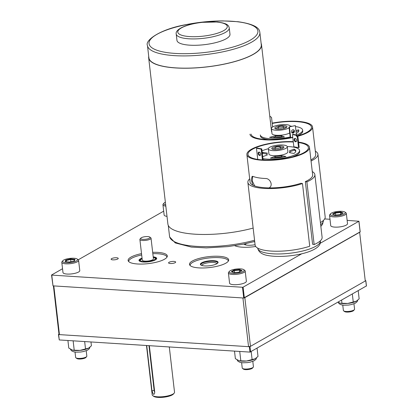 <?xml version="1.0" encoding="UTF-8"?>
<svg xmlns="http://www.w3.org/2000/svg" width="418" height="418" viewBox="0 0 418 418"><rect width="100%" height="100%" fill="white"/><g stroke="black" fill="none" stroke-linecap="round" stroke-linejoin="round"><path stroke-width="0.63" d="M228.369 261.046A19.27 5.345 -6.6 0 0 227.382 259.656A19.27 5.345 -6.6 0 0 197.918 260.179A19.27 5.345 -6.6 0 0 190.728 263.899A19.27 5.345 -6.6 0 0 190.085 265.477M227.382 259.656L227.857 260.001A19.724 5.471 173.4 0 1 228.557 260.68M214.46 264.756A8.903 2.471 173.4 0 1 200.844 264.996A8.903 2.471 173.4 0 1 204.005 261.861A8.903 2.471 173.4 0 1 214.225 260.727A8.903 2.471 173.4 0 1 217.783 263.037A8.903 2.471 173.4 0 1 214.46 264.756M217.559 263.262A8.454 2.346 -6.6 0 0 217.679 262.77A8.454 2.346 -6.6 0 0 212.961 261.229A8.454 2.346 -6.6 0 0 204.318 262.368A8.454 2.346 -6.6 0 0 200.886 264.714A8.454 2.346 -6.6 0 0 201.115 265.169M189.819 265.164A19.724 5.471 173.4 0 1 190.342 264.343L190.728 263.899M283.822 128.598A2.837 0.789 -6.6 0 0 283.853 128.446L283.66 126.748A2.837 0.789 -6.6 0 0 279.49 126.523A2.837 0.789 -6.6 0 0 278.017 127.401A2.837 0.789 -6.6 0 0 282.187 127.631A2.837 0.789 -6.6 0 0 283.66 126.748M277.97 126.226A6.124 1.698 -6.6 0 0 274.793 128.117A6.124 1.698 -6.6 0 0 283.785 128.608A6.124 1.698 -6.6 0 0 286.962 126.711A6.124 1.698 -6.6 0 0 277.97 126.226M278.043 127.605A6.124 1.698 -6.6 0 0 275.384 128.739M290.332 126.607A9.541 2.644 -6.6 0 0 290.353 126.32A9.541 2.644 -6.6 0 0 276.35 125.562A9.541 2.644 -6.6 0 0 271.402 128.514A9.541 2.644 -6.6 0 0 285.405 129.272A9.541 2.644 -6.6 0 0 289.125 127.845M271.402 128.514L271.987 133.593A9.541 2.644 -6.6 0 0 285.99 134.35A9.541 2.644 -6.6 0 0 289.716 132.929M290.317 126.152A21.297 5.904 173.4 0 1 291.863 126.21M295.442 126.544A21.297 5.904 173.4 0 1 302.622 130.05A21.297 5.904 173.4 0 1 296.571 135.051M302.622 130.05L302.742 131.1A21.297 5.904 173.4 0 1 297.198 135.892M290.186 136.984A21.297 5.904 173.4 0 1 260.309 134.946M296.247 133.504A17.525 4.859 -6.6 0 0 298.875 130.484A17.525 4.859 -6.6 0 0 298.624 129.826L295.902 130.531M294.115 130.991L292.929 131.299A11.537 3.198 173.4 0 1 291.837 132.762M269.615 137.344A17.525 4.859 -6.6 0 0 284.465 136.994L281.371 135.725A11.537 3.198 173.4 0 1 275.305 135.871L269.615 137.344M268.727 139.638A21.297 5.904 173.4 0 1 260.43 135.996M282.652 137.25L281.492 136.775A11.537 3.198 173.4 0 1 275.431 136.921L272.599 137.653M298.833 131.022A17.525 4.859 -6.6 0 0 298.745 130.876L296.028 131.581M293.807 132.156L293.055 132.349A11.537 3.198 173.4 0 1 292.861 132.924M298.745 130.876L298.624 129.826M293.055 132.349L292.929 131.299M275.431 136.921L275.305 135.871M281.492 136.775L281.371 135.725M278.017 127.401L278.216 129.099A2.837 0.789 -6.6 0 0 278.278 129.235M286.529 127.448A6.124 1.698 -6.6 0 0 283.681 126.952M270.446 121.999A1.776 1.526 112.3 0 0 270.274 120.483M269.777 116.157L271.528 117.448L272.63 126.983M293.431 129.726A1.776 1.526 -67.7 0 1 292.098 132.976M292.783 129.747A1.776 1.526 112.3 0 0 293.175 133.133A1.776 1.526 112.3 0 0 292.783 129.747M295.333 125.593L289.021 126.947L295.333 125.593L296.414 134.957M289.444 127.119L290.662 137.637M289.021 126.947L290.27 137.715M251.046 134.079A30.404 8.433 -6.6 0 0 292.731 137.203M272.181 123.138A31.502 8.736 173.4 0 1 312.539 126.962A31.502 8.736 173.4 0 1 297.538 136.352M312.539 126.962L315.721 154.488A31.502 8.736 173.4 0 1 310.929 159.958M292.772 137.527A31.502 8.736 173.4 0 1 249.948 134.204M311.049 160.982A33.722 9.353 -6.6 0 0 317.926 154.232L325.178 216.905A33.722 9.353 173.4 0 1 320.407 222.564M317.926 154.232A33.722 9.353 -6.6 0 0 315.339 151.175M297.318 136.049A30.404 8.433 -6.6 0 0 311.447 127.088A30.404 8.433 -6.6 0 0 272.217 123.451M340.32 303.222A9.86 2.733 -6.6 0 0 340.419 303.243A9.86 2.733 -6.6 0 0 342.833 303.567A9.86 2.733 -6.6 0 0 347.703 303.447L356.293 301.206L359.151 298.854L358.216 290.745M338.031 302.235L340.257 303.207L347.703 303.447A9.86 2.733 -6.6 0 0 355.807 301.462A9.86 2.733 -6.6 0 0 355.859 301.435M355.807 301.462L356.293 301.206M341.966 303.337L341.605 300.202M353.278 302.198L352.343 294.089M354.386 309.649L353.623 310.537A4.734 1.311 173.4 0 1 346.632 312.068A4.734 1.311 173.4 0 1 344.615 311.577L343.669 310.887A5.633 1.562 -6.6 0 0 346.067 311.473A5.633 1.562 -6.6 0 0 354.386 309.649A5.633 1.562 -6.6 0 0 354.574 309.174L353.952 303.818M342.76 305.114L343.377 310.464A5.633 1.562 -6.6 0 0 343.669 310.887M341.731 211.315A7.55 2.095 -6.6 0 0 330.586 213.76A7.55 2.095 -6.6 0 0 333.94 215.745A7.55 2.095 -6.6 0 0 342.525 214.674A7.55 2.095 -6.6 0 0 344.944 212.098A7.55 2.095 -6.6 0 0 341.731 211.315M344.944 212.098L345.895 212.788A8.454 2.346 173.4 0 1 346.329 213.42A8.454 2.346 173.4 0 1 342.17 215.975A8.454 2.346 173.4 0 1 333.574 216.874A8.454 2.346 173.4 0 1 329.536 215.364A8.454 2.346 173.4 0 1 329.818 214.648L330.586 213.76M329.536 215.364L330.722 225.605A8.454 2.346 -6.6 0 0 334.761 227.11A8.454 2.346 -6.6 0 0 343.356 226.216A8.454 2.346 -6.6 0 0 347.515 223.661L346.329 213.42M332.456 214.073L335.246 212.48L340.628 211.942L343.215 212.992L340.419 214.58L335.043 215.118L332.456 214.073M342.525 213.384L340.409 212.527L335.544 213.013L333.177 214.361M340.633 214.46L340.628 211.942M335.779 215.045L335.246 212.48M166.975 257.133A19.27 5.345 -6.6 0 0 165.993 255.743A19.27 5.345 -6.6 0 0 152.826 253.674M141.676 254.964A19.27 5.345 -6.6 0 0 136.524 256.265A19.27 5.345 -6.6 0 0 129.334 259.986A19.27 5.345 -6.6 0 0 128.692 261.563M165.993 255.743L166.463 256.088A19.724 5.471 173.4 0 1 167.163 256.767M153.197 256.845A8.903 2.471 173.4 0 1 156.389 259.123A8.903 2.471 173.4 0 1 153.066 260.842A8.903 2.471 173.4 0 1 139.455 261.083A8.903 2.471 173.4 0 1 142.047 258.136M153.265 257.457A7.529 2.09 -6.6 0 1 154.42 257.775A7.529 2.09 -6.6 0 1 154.942 258.058A7.529 2.09 -6.6 0 1 150.846 261.088A7.529 2.09 -6.6 0 1 141.279 261.187A7.529 2.09 -6.6 0 1 140.62 259.714A7.529 2.09 -6.6 0 1 142.115 258.747A8.454 2.346 -6.6 0 0 139.492 260.801A8.454 2.346 -6.6 0 0 139.727 261.255M128.425 261.25A19.724 5.471 173.4 0 1 128.948 260.43L129.334 259.986M156.165 259.353A8.454 2.346 -6.6 0 0 156.285 258.857A8.454 2.346 -6.6 0 0 153.265 257.441M254.734 241.745A7.529 2.09 -6.6 0 0 253.465 241.813M246.374 243.537A7.529 2.09 -6.6 0 0 245.47 244.211A7.529 2.09 -6.6 0 0 245.22 244.781M366.377 285.959L249.985 352.102L59.262 339.944L58.421 334.484L58.98 334.128L53.399 285.886M365.222 280.535L365.771 280.713L249.98 346.616L250.601 351.993M249.985 352.102L249.363 346.721L58.64 334.567L59.262 339.944M249.363 346.721L249.98 346.616M176.224 34.03L176.96 40.405A26.689 7.399 -6.6 0 0 177.007 40.645A26.689 7.399 -6.6 0 0 204.763 44.637A26.689 7.399 -6.6 0 0 229.984 34.271L229.247 27.896A26.689 7.399 173.4 0 1 204.026 38.263A26.689 7.399 173.4 0 1 176.265 34.276A26.689 7.399 173.4 0 1 176.224 34.03C174.886 29.328 186.715 23.978 201.622 22.353L217.188 21.997C228.51 23.418 228.338 25.817 229.168 27.463L229.247 27.896A26.689 7.399 173.4 0 0 229.2 27.656M147.47 45.536L148.886 57.783A56.576 15.691 -6.6 0 0 148.975 58.295A56.576 15.691 -6.6 0 0 207.819 66.755A56.576 15.691 -6.6 0 0 261.287 44.773L259.871 32.531A56.576 15.691 173.4 0 1 206.403 54.507A56.576 15.691 173.4 0 1 147.559 46.048A56.576 15.691 173.4 0 1 147.47 45.536C144.649 40.509 159.906 29.171 186.219 24.599C198.587 22.17 210.871 20.937 223.06 20.9L238.035 21.715C251.892 23.685 259.129 27.055 259.745 31.825L259.871 32.531M148.724 56.388A56.801 15.753 -6.6 0 0 148.662 57.804L167.895 224.053A56.801 15.753 -6.6 0 0 167.989 224.565A56.801 15.753 -6.6 0 0 253.156 228.071M148.662 57.804A56.801 15.753 -6.6 0 0 148.751 58.321A56.801 15.753 -6.6 0 0 207.83 66.817A56.801 15.753 -6.6 0 0 261.511 44.752A56.801 15.753 -6.6 0 0 261.417 44.235A56.801 15.753 -6.6 0 0 261.125 43.383M86.646 356.591L85.878 357.479A4.734 1.311 173.4 0 1 80.873 358.984A4.734 1.311 173.4 0 1 76.875 358.519L75.93 357.829A5.633 1.562 -6.6 0 0 80.684 358.383A5.633 1.562 -6.6 0 0 86.646 356.591A5.633 1.562 -6.6 0 0 86.834 356.115L86.212 350.759M75.021 352.055L75.637 357.411A5.633 1.562 -6.6 0 0 75.93 357.829M70.835 258.298A7.55 2.095 -6.6 0 0 62.846 260.701A7.55 2.095 -6.6 0 0 69.351 262.65A7.55 2.095 -6.6 0 0 77.205 259.04A7.55 2.095 -6.6 0 0 70.835 258.298M77.205 259.04L78.156 259.73A8.454 2.346 173.4 0 1 78.589 260.362A8.454 2.346 173.4 0 1 69.367 263.768A8.454 2.346 173.4 0 1 61.796 262.305A8.454 2.346 173.4 0 1 62.078 261.59L62.846 260.701M61.796 262.305L62.982 272.546A8.454 2.346 -6.6 0 0 70.548 274.009A8.454 2.346 -6.6 0 0 79.775 270.603L78.589 260.362M65.192 261.621L65.725 260.059L70.626 258.914L75 259.327L74.467 260.889L69.566 262.034L65.192 261.621M74.205 260.947L74.576 259.871L70.626 259.494L66.196 260.529L65.804 261.678M70.882 261.725L70.626 258.914M66.331 261.725L66.196 260.529L65.725 260.059M74.576 259.871L75 259.327M280.755 148.991A2.837 0.789 -6.6 0 0 280.791 148.839L280.593 147.141A2.837 0.789 -6.6 0 0 279.794 146.702A2.837 0.789 -6.6 0 0 276.669 146.859A2.837 0.789 -6.6 0 0 274.955 147.794A2.837 0.789 -6.6 0 0 275.755 148.238A2.837 0.789 -6.6 0 0 278.879 148.082A2.837 0.789 -6.6 0 0 280.593 147.141M282.166 146.148A6.124 1.698 -6.6 0 0 275.425 146.493A6.124 1.698 -6.6 0 0 271.731 148.51A6.124 1.698 -6.6 0 0 273.461 149.466A6.124 1.698 -6.6 0 0 280.201 149.127A6.124 1.698 -6.6 0 0 283.895 147.105A6.124 1.698 -6.6 0 0 282.166 146.148M283.461 147.841A6.124 1.698 -6.6 0 0 282.322 147.507A6.124 1.698 -6.6 0 0 280.619 147.345M274.976 147.993A6.124 1.698 -6.6 0 0 272.322 149.132M271.031 150.391A9.541 2.644 -6.6 0 0 281.533 149.858A9.541 2.644 -6.6 0 0 287.291 146.713A9.541 2.644 -6.6 0 0 284.595 145.224A9.541 2.644 -6.6 0 0 274.093 145.757A9.541 2.644 -6.6 0 0 268.335 148.902A9.541 2.644 -6.6 0 0 271.031 150.391M268.335 148.902L268.926 153.986A9.541 2.644 -6.6 0 0 271.622 155.475A9.541 2.644 -6.6 0 0 282.119 154.942A9.541 2.644 -6.6 0 0 287.877 151.791L287.291 146.713M287.25 146.546A21.297 5.904 173.4 0 1 293.54 147.12A21.297 5.904 173.4 0 1 299.554 150.443A21.297 5.904 173.4 0 1 286.701 157.471A21.297 5.904 173.4 0 1 263.262 158.657A21.297 5.904 173.4 0 1 262.912 158.594M299.554 150.443L299.68 151.494A21.297 5.904 173.4 0 1 292.433 156.933M265.66 160.031A21.297 5.904 173.4 0 1 263.382 159.707A21.297 5.904 173.4 0 1 263.037 159.645M257.336 155.721A21.297 5.904 173.4 0 1 257.242 155.339A21.297 5.904 173.4 0 1 257.248 154.947M258.82 152.722A21.297 5.904 173.4 0 1 259.526 152.215M262.018 150.872A21.297 5.904 173.4 0 1 268.335 148.735M293.911 153.458A17.525 4.859 -6.6 0 0 295.808 150.877A17.525 4.859 -6.6 0 0 294.089 149.09L289.46 150.856A11.537 3.198 173.4 0 1 289.862 151.562A11.537 3.198 173.4 0 1 289.387 152.643L293.911 153.458M270.477 158.088A17.525 4.859 -6.6 0 0 285.964 156.489L281.434 155.668A11.537 3.198 173.4 0 1 275.112 156.327L270.477 158.088M262.692 156.677A17.525 4.859 -6.6 0 0 262.708 156.687L267.342 154.921A11.537 3.198 173.4 0 1 266.94 154.216A11.537 3.198 173.4 0 1 267.416 153.14L262.891 152.319A17.525 4.859 -6.6 0 0 262.243 152.789M257.457 156.771A21.297 5.904 173.4 0 1 257.368 156.389L257.242 155.339M266.935 154.08L263.011 153.369A17.525 4.859 -6.6 0 0 262.363 153.84M283.367 157.048L281.56 156.719A11.537 3.198 173.4 0 1 275.232 157.377L273.304 158.108M295.766 151.41A17.525 4.859 -6.6 0 0 294.215 150.14L289.888 151.791M289.862 151.562L289.982 152.612A11.537 3.198 173.4 0 1 289.987 152.753M294.215 150.14L294.089 149.09M275.232 157.377L275.112 156.327M281.56 156.719L281.434 155.668M263.011 153.369L262.891 152.319M274.955 147.794L275.149 149.487A2.837 0.789 -6.6 0 0 275.216 149.628M295.165 138.4A1.776 1.149 -110.9 0 0 294.732 138.436A1.776 1.149 -110.9 0 0 294.188 140.192A1.776 1.149 -110.9 0 0 295.557 141.791A1.776 1.149 -110.9 0 0 295.991 141.754A1.776 1.149 -110.9 0 0 296.534 139.999A1.776 1.149 -110.9 0 0 295.165 138.4M296.278 141.561A1.776 1.149 69.1 0 1 296.19 141.55A1.776 1.149 69.1 0 1 294.894 140.202A1.776 1.149 69.1 0 1 295.071 138.389M297.94 136.89L297.313 137.13L298.525 147.632L293.844 146.786L292.433 134.591L293.06 134.35L296.514 134.972L297.94 136.89L299.157 147.392L298.525 147.632M297.313 137.13L295.881 135.213L292.433 134.591M295.881 135.213L296.514 134.972M260.325 155.261A1.776 1.149 69.1 0 1 260.231 155.25A1.776 1.149 69.1 0 1 258.935 153.902A1.776 1.149 69.1 0 1 259.118 152.089M259.212 152.1A1.776 1.149 -110.9 0 0 258.773 152.136A1.776 1.149 -110.9 0 0 258.23 153.892A1.776 1.149 -110.9 0 0 259.604 155.491A1.776 1.149 -110.9 0 0 260.038 155.454A1.776 1.149 -110.9 0 0 260.581 153.699A1.776 1.149 -110.9 0 0 259.212 152.1M261.161 149.137L256.474 148.291L257.107 148.05L261.793 148.897L261.161 149.137L262.405 159.895M256.474 148.291L257.76 159.41M261.793 148.897L263.068 159.932M254.708 185.958L252.383 181.187L252.608 176.312M293.29 142.016A30.404 8.433 -6.6 0 0 262.656 145.354A30.404 8.433 -6.6 0 0 247.978 154.472A30.404 8.433 -6.6 0 0 256.568 159.211A30.404 8.433 -6.6 0 0 290.029 157.513A30.404 8.433 -6.6 0 0 308.38 147.481A30.404 8.433 -6.6 0 0 299.79 142.742A30.404 8.433 -6.6 0 0 298.598 142.543M298.546 142.125A31.502 8.736 173.4 0 1 300.573 142.444A31.502 8.736 173.4 0 1 309.472 147.355A31.502 8.736 173.4 0 1 290.458 157.753A31.502 8.736 173.4 0 1 255.785 159.509A31.502 8.736 173.4 0 1 246.886 154.597A31.502 8.736 173.4 0 1 261.804 145.229A31.502 8.736 173.4 0 1 293.248 141.665M249.687 178.81A33.722 9.353 -6.6 0 0 247.869 182.379A33.722 9.353 -6.6 0 0 257.394 187.635A33.722 9.353 -6.6 0 0 302.48 183.554L300.934 183.277A31.502 8.736 173.4 0 1 269.025 187.896C273.597 185.676 270.132 178.214 265.44 178.507A31.502 8.736 173.4 0 1 257.896 177.718A31.502 8.736 173.4 0 1 253.026 176.417L252.148 176.365L251.281 179.839L252.864 185.179A31.502 8.736 173.4 0 1 250.069 182.123L246.886 154.597M314.864 174.625L322.111 237.299A33.722 9.353 173.4 0 1 314.148 244.546L312.601 244.264L305.349 181.595L306.896 181.872A33.722 9.353 -6.6 0 0 314.864 174.625A33.722 9.353 -6.6 0 0 312.272 171.568M309.472 147.355L312.659 174.881A31.502 8.736 173.4 0 1 305.349 181.595M269.025 187.896A31.502 8.736 173.4 0 1 258.972 187.034A31.502 8.736 173.4 0 1 252.864 185.179M314.148 244.546L306.896 181.872M302.48 183.554L309.733 246.228A33.722 9.353 173.4 0 1 264.646 250.309A33.722 9.353 173.4 0 1 255.116 245.052L247.869 182.379M72.58 350.164A9.86 2.733 -6.6 0 0 72.68 350.185A9.86 2.733 -6.6 0 0 75.094 350.509A9.86 2.733 -6.6 0 0 79.963 350.388L88.553 348.147L91.411 345.801L90.967 341.966M67.909 340.492L68.787 348.074L72.518 350.148L79.963 350.388A9.86 2.733 -6.6 0 0 88.067 348.408A9.86 2.733 -6.6 0 0 88.12 348.382M88.067 348.408L88.553 348.147M74.226 350.279L73.134 340.827M85.538 349.14L84.661 341.563M146.478 345.503L152.183 394.796A11.249 3.119 -6.6 0 0 152.763 395.637A11.249 3.119 -6.6 0 0 153.542 396.055A11.249 3.119 -6.6 0 0 164.687 396.478A11.249 3.119 -6.6 0 0 174.16 393.16A11.249 3.119 -6.6 0 0 174.531 392.209L169.295 346.956M146.718 345.519L151.969 390.882L153.338 394.289L153.761 394.315M174.16 393.16L173.392 394.049A10.345 2.869 173.4 0 1 164.676 397.1A10.345 2.869 173.4 0 1 154.425 396.708A10.345 2.869 173.4 0 1 153.709 396.327L152.763 395.637M149.472 236.901A4.713 1.306 -6.6 0 0 144.806 236.724A4.713 1.306 -6.6 0 0 140.835 238.114A4.713 1.306 -6.6 0 0 141.247 239.039A4.713 1.306 -6.6 0 0 147.235 238.976A4.713 1.306 -6.6 0 0 149.796 237.079A4.713 1.306 -6.6 0 0 149.472 236.901M149.796 237.079L150.746 237.769A5.612 1.557 173.4 0 1 151.034 238.187A5.612 1.557 173.4 0 1 146.922 240.188A5.612 1.557 173.4 0 1 140.563 240.104A5.612 1.557 173.4 0 1 139.884 239.477A5.612 1.557 173.4 0 1 140.072 239.002L140.835 238.114M151.034 238.187L153.427 258.836A5.612 1.557 173.4 0 1 149.315 260.837A5.612 1.557 173.4 0 1 142.951 260.754A5.612 1.557 173.4 0 1 142.277 260.127L139.884 239.477M139.591 261.078A8.428 2.336 173.4 0 1 139.852 260.602L140.62 259.714M154.942 258.058L155.888 258.747A8.428 2.336 173.4 0 1 156.254 259.15M148.965 345.66L154.132 390.323A2.884 1.249 -104.6 0 0 154.728 392.366M153.338 394.289C154.252 394.425 154.707 393.667 154.702 392.006L149.341 345.686M250.471 346.334L244.838 297.632L359.642 232.293L365.275 280.995L250.471 346.334L248.548 346.668L59.45 334.614L58.98 334.128M248.548 346.668L242.915 297.966L53.817 285.912L59.45 334.614M253.245 367.208L252.477 368.096A4.734 1.311 173.4 0 1 245.491 369.632A4.734 1.311 173.4 0 1 243.475 369.141L242.524 368.451A5.633 1.562 -6.6 0 0 244.927 369.037A5.633 1.562 -6.6 0 0 253.245 367.208A5.633 1.562 -6.6 0 0 253.428 366.732L252.812 361.377M241.614 362.672L242.236 368.028A5.633 1.562 -6.6 0 0 242.524 368.451M240.585 268.878A7.55 2.095 -6.6 0 0 229.44 271.324A7.55 2.095 -6.6 0 0 232.8 273.309A7.55 2.095 -6.6 0 0 241.379 272.238A7.55 2.095 -6.6 0 0 243.804 269.662A7.55 2.095 -6.6 0 0 240.585 268.878M243.804 269.662L244.755 270.352A8.454 2.346 173.4 0 1 245.188 270.979A8.454 2.346 173.4 0 1 241.029 273.539A8.454 2.346 173.4 0 1 232.434 274.433A8.454 2.346 173.4 0 1 228.395 272.923A8.454 2.346 173.4 0 1 228.677 272.212L229.44 271.324M228.395 272.923L229.581 283.164A8.454 2.346 -6.6 0 0 233.615 284.674A8.454 2.346 -6.6 0 0 242.215 283.775A8.454 2.346 -6.6 0 0 246.374 281.22L245.188 270.979M231.311 271.632L234.106 270.044L239.483 269.505L242.069 270.55L239.279 272.139L233.902 272.682L231.311 271.632M241.385 270.942L239.263 270.085L234.404 270.577L232.032 271.925M239.488 272.019L239.483 269.505M234.639 272.609L234.106 270.044M216.858 263.758A7.529 2.09 -6.6 0 0 216.482 263.262A7.529 2.09 -6.6 0 0 213.274 262.478A7.529 2.09 -6.6 0 0 202.16 264.918A7.529 2.09 -6.6 0 0 201.91 265.487M165.371 202.223A7.55 2.095 -6.6 0 0 163.987 203.143A7.55 2.095 -6.6 0 0 165.685 204.919M165.826 206.142A8.454 2.346 173.4 0 1 162.942 204.742A8.454 2.346 173.4 0 1 163.219 204.031L163.987 203.143M162.942 204.742L164.128 214.983A8.454 2.346 -6.6 0 0 167.007 216.378M239.18 360.786A9.86 2.733 -6.6 0 0 239.274 360.807A9.86 2.733 -6.6 0 0 241.688 361.131A9.86 2.733 -6.6 0 0 246.557 361.011L255.152 358.769L258.01 356.418L257.07 348.309M234.503 351.115L235.381 358.691L239.117 360.771L246.557 361.011A9.86 2.733 -6.6 0 0 254.661 359.025A9.86 2.733 -6.6 0 0 254.719 358.999M254.661 359.025L255.152 358.769M240.825 360.896L239.728 351.444M252.138 359.762L251.197 351.653M117.719 259.003A3.584 0.993 173.4 0 1 113.769 259.871A3.584 0.993 173.4 0 1 111.115 259.223A3.584 0.993 173.4 0 1 111.632 258.617A3.584 0.993 173.4 0 1 115.582 257.744A3.584 0.993 173.4 0 1 118.237 258.397A3.584 0.993 173.4 0 1 117.719 259.003M175.168 262.666A3.584 0.993 173.4 0 1 171.218 263.533A3.584 0.993 173.4 0 1 168.564 262.885A3.584 0.993 173.4 0 1 169.076 262.279A3.584 0.993 173.4 0 1 173.026 261.407A3.584 0.993 173.4 0 1 175.68 262.06A3.584 0.993 173.4 0 1 175.168 262.666M255.711 246.474A19.724 5.471 173.4 0 1 234.764 245.679M225.845 263.173A19.724 5.471 173.4 0 1 204.115 267.959A19.724 5.471 173.4 0 1 189.5 264.375A19.724 5.471 173.4 0 1 192.337 261.036A19.724 5.471 173.4 0 1 214.068 256.25A19.724 5.471 173.4 0 1 228.683 259.839A19.724 5.471 173.4 0 1 225.845 263.173M152.674 252.336A19.724 5.471 173.4 0 1 167.294 255.926A19.724 5.471 173.4 0 1 164.457 259.259A19.724 5.471 173.4 0 1 142.721 264.045A19.724 5.471 173.4 0 1 128.107 260.461A19.724 5.471 173.4 0 1 130.944 257.122A19.724 5.471 173.4 0 1 141.524 253.627M360.117 231.875L243.731 298.018L53.002 285.86L51.545 275.023L62.543 268.727M78.234 259.792L163.684 211.163M324.666 218.927L329.99 219.267M347.133 220.359L358.89 221.258L320.073 243.349M301.712 253.799L243.098 287.156L244.342 297.909M243.731 298.018L242.482 287.26L51.759 275.107L53.002 285.86M242.482 287.26L243.098 287.156M255.079 244.713A8.903 2.471 173.4 0 1 244.159 244.295A8.903 2.471 173.4 0 1 243.898 244.06M244.196 243.997A8.454 2.346 -6.6 0 0 244.196 244.007A8.454 2.346 -6.6 0 0 244.425 244.462M320.658 224.706A31.502 8.736 -6.6 0 0 323.365 220.547L322.576 224.262L320.852 226.415M366.393 286.095L365.771 280.713M227.246 26.182A24.913 6.907 -6.6 0 0 200.927 22.509A24.913 6.907 -6.6 0 0 177.833 32.358A24.913 6.907 -6.6 0 0 204.151 36.037A24.913 6.907 -6.6 0 0 227.246 26.182M254.703 241.473L243.187 244.201L227.941 246.599L206.346 247.9L191.371 247.085L175.273 242.931L169.661 236.98L169.536 236.274A56.576 15.691 -6.6 0 0 169.63 236.787A56.576 15.691 -6.6 0 0 254.562 240.245M257.822 30.54A54.8 15.194 -6.6 0 0 199.924 22.457A54.8 15.194 -6.6 0 0 149.121 44.136A54.8 15.194 -6.6 0 0 207.025 52.219A54.8 15.194 -6.6 0 0 257.822 30.54M266.616 253.094A31.502 8.736 -6.6 0 0 301.284 251.338A31.502 8.736 -6.6 0 0 320.303 240.94C322.581 252.179 287.119 258.784 268.508 255.628C262.217 254.687 258.617 252.206 257.713 248.182A31.502 8.736 -6.6 0 0 266.616 253.094M154.132 390.323L151.969 390.882M360.133 232.011L358.89 221.258M290.353 126.32L290.385 126.597M357.714 300.218L357.134 301.686L355.337 303.191L351.303 304.591L348.455 305.072L343.894 305.224L341.297 304.826L339.16 303.75L338.24 302.366M245.47 244.211L245.032 244.718M366.455 286.016L365.834 280.64M169.536 236.274L168.282 225.417M271.569 131.707L261.511 44.752M267.034 155.041L266.94 154.216M89.974 347.159L89.395 348.628L87.597 350.132L83.563 351.533L80.716 352.013L76.154 352.165L73.552 351.768L71.421 350.697L70.501 349.312M202.16 264.918L201.722 265.425M216.482 263.262L217.026 263.654M256.568 357.777L255.994 359.25L254.196 360.75L250.163 362.155L247.315 362.631L242.748 362.782L240.151 362.385L238.014 361.314L237.1 359.929M360.201 231.938L358.952 221.179"/></g></svg>
